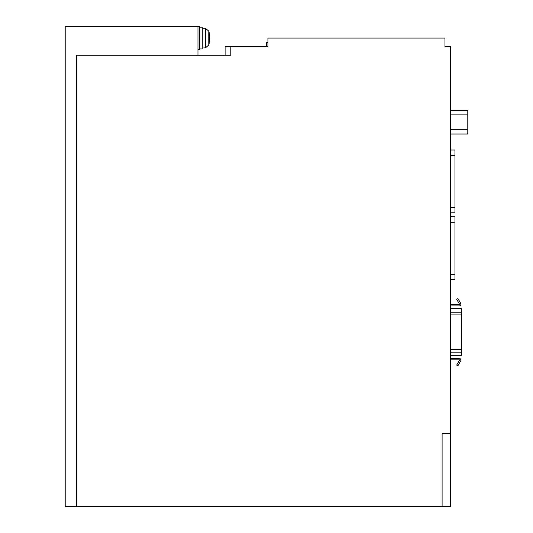 <?xml version="1.0" encoding="UTF-8"?>
<svg xmlns="http://www.w3.org/2000/svg" width="533" height="533" viewBox="0 0 533 533"><rect width="100%" height="100%" fill="white"/><g stroke="black" fill="none" stroke-linecap="round" stroke-linejoin="round"><path stroke-width="0.8" d="M197.97 26.65L65.199 26.65L65.199 506.35L76.619 506.35L76.619 55.205L197.97 55.205L197.97 26.65L199.402 26.65L199.402 49.496L197.97 49.496M450.671 110.597L467.801 110.597L467.801 114.881L450.671 114.881M467.801 114.881L467.801 134.01L450.671 134.01M450.671 129.726L467.801 129.726M267.926 38.07L267.926 46.638L230.809 46.638L230.809 55.205L76.619 55.205L76.619 506.35L442.104 506.35L442.104 433.536L450.671 433.536L450.671 46.638L444.962 46.638L444.962 38.07L267.926 38.07M267.926 46.638L266.5 46.638L266.5 42.354L267.926 42.354M225.099 55.205L225.099 46.638L230.809 46.638M208.789 45.019L205.518 47.777L208.789 45.019C209.975 40.388 209.975 35.758 208.789 31.121C209.975 35.758 209.975 40.388 208.789 45.019L208.789 31.121L205.518 28.362L202.254 28.076M208.789 31.121L205.518 28.362L205.518 47.777L202.254 48.063M199.402 48.923L202.254 48.923L202.254 27.223L199.402 27.223M450.671 150L454.955 150L454.955 212.82L450.671 212.82M450.671 207.397L454.955 207.397M454.955 155.429L450.671 155.429M450.671 216.818L454.955 216.818L454.955 279.632L450.671 279.632M450.671 274.209L454.955 274.209M454.955 222.241L450.671 222.241M450.671 433.536L450.671 506.35L442.104 506.35L442.104 433.536L450.671 433.536M450.671 312.178L461.518 312.178L461.518 308.714L450.671 308.714M461.518 312.178L461.518 314.936L450.671 314.936M450.671 349.408L461.518 349.408L461.518 314.936M461.518 349.408L461.518 352.166L450.671 352.166M450.671 355.631L461.518 355.631L461.518 352.166M450.671 304.476L459.673 304.476L456.668 299.266L457.9 298.553L460.665 303.337A1.712 1.712 0 0 1 459.18 305.902L450.671 305.902M450.671 358.442L459.18 358.442A1.712 1.712 0 0 1 460.665 361.014L457.9 365.798L456.668 365.078L459.673 359.868L450.671 359.868M450.671 308.814L461.518 308.814M450.671 355.531L461.518 355.531"/></g></svg>
